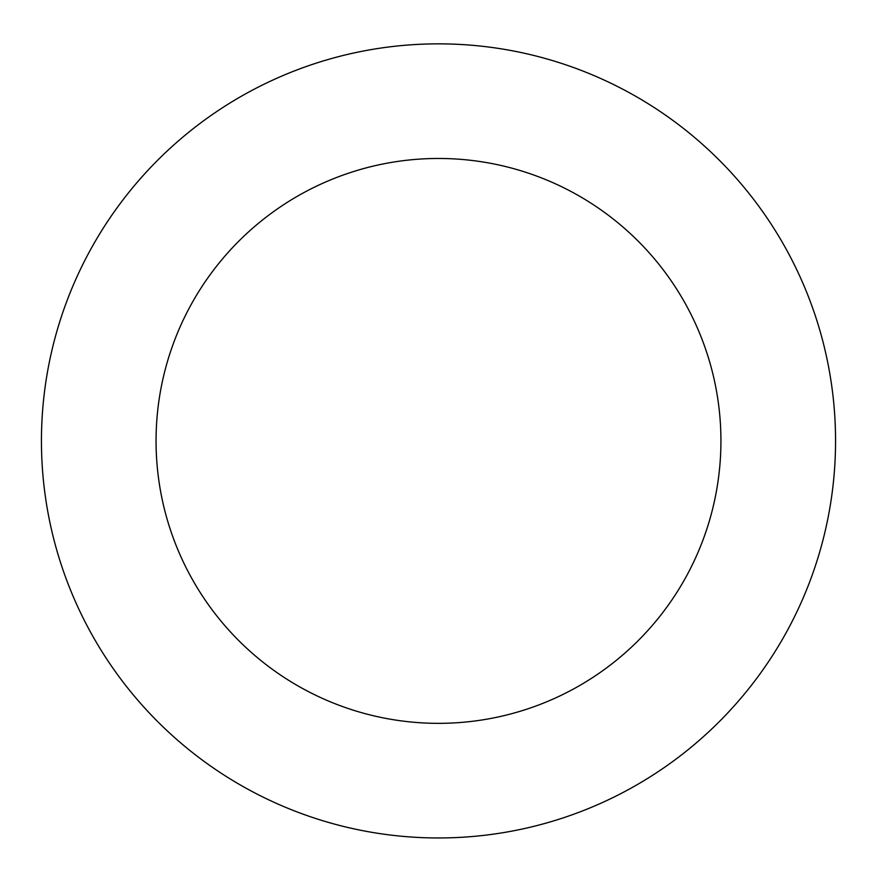 <?xml version="1.0" encoding="UTF-8"?>
<svg xmlns="http://www.w3.org/2000/svg" width="877" height="877" viewBox="0 0 877 877"><rect width="100%" height="100%" fill="white"/><g stroke="black" fill="none" stroke-linecap="round" stroke-linejoin="round"><path stroke-width="1.32" d="M830.738 379.237A397.062 397.062 0 0 0 188.972 132.054A397.062 397.062 0 0 0 295.79 811.433A397.062 397.062 0 0 0 830.738 379.237M717.507 397.04A282.438 282.438 0 0 0 260.995 221.212A282.438 282.438 0 0 0 336.987 704.472A282.438 282.438 0 0 0 717.507 397.04"/></g></svg>
